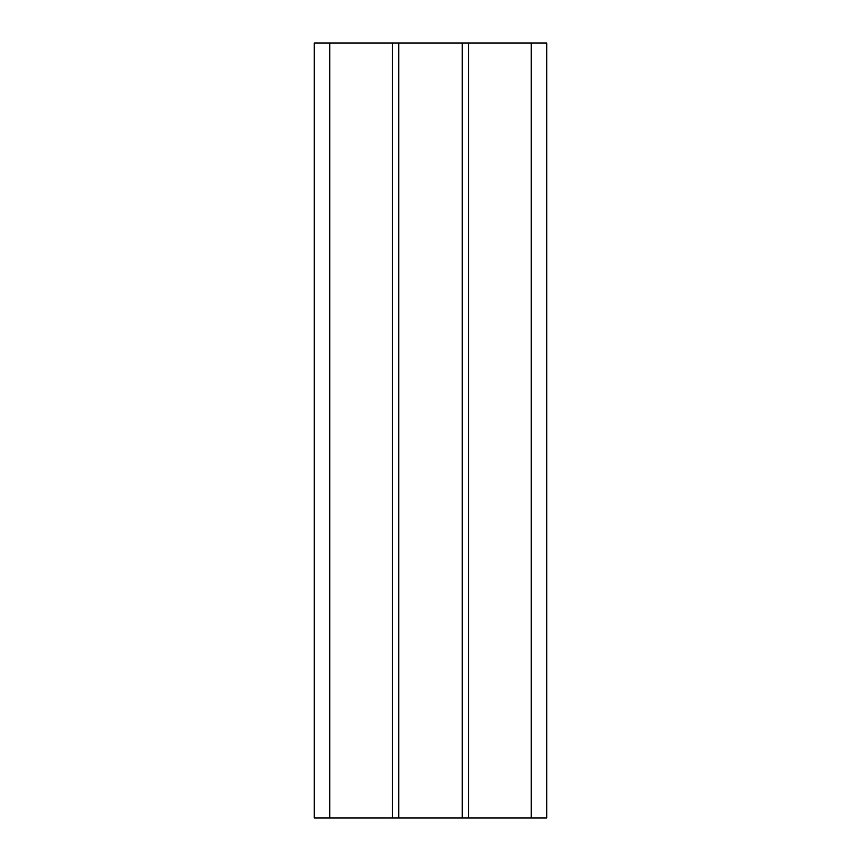 <?xml version="1.0" encoding="UTF-8"?>
<svg xmlns="http://www.w3.org/2000/svg" width="861" height="861" viewBox="0 0 861 861"><rect width="100%" height="100%" fill="white"/><g stroke="black" fill="none" stroke-linecap="round" stroke-linejoin="round"><path stroke-width="1.29" d="M314.265 817.95L314.265 43.05L392.53 43.05L392.53 817.95L314.265 817.95M531.237 817.95L531.237 43.05L546.735 43.05L546.735 817.95L398.729 817.95L398.729 43.05L392.53 43.05M398.729 817.95L392.53 817.95M462.271 817.95L462.271 43.05L398.729 43.05M468.47 817.95L468.47 43.05L462.271 43.05M531.237 43.05L468.47 43.05M329.763 817.95L329.763 43.05"/></g></svg>
